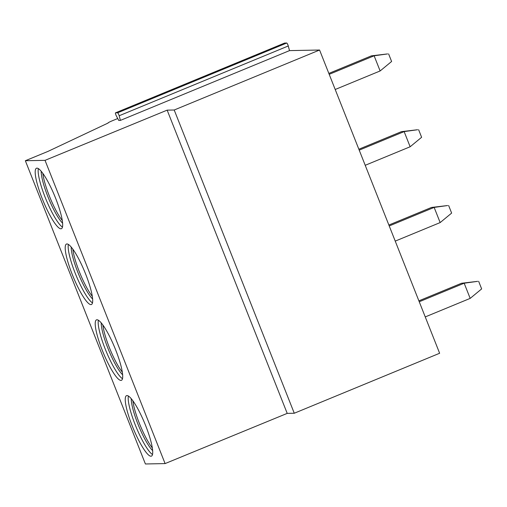 <?xml version="1.0" encoding="UTF-8"?>
<svg xmlns="http://www.w3.org/2000/svg" width="507" height="507" viewBox="0 0 507 507"><rect width="100%" height="100%" fill="white"/><g stroke="black" fill="none" stroke-linecap="round" stroke-linejoin="round"><path stroke-width="0.76" d="M117.732 118.524L112.769 120.577A6.54 0.482 -21.6 0 0 108.029 122.954A6.54 0.482 -21.6 0 0 108.175 122.998L47.95 151.409L25.35 160.732L145.408 463.975L165.098 463.582L287.209 413.382L294.269 413.243L439.632 353.259L319.575 50.022L289.51 50.611L120.406 120.393L118.727 120.425L116.306 115.811A2.123 0.406 67.6 0 1 115.482 112.852A2.123 0.406 67.6 0 1 115.514 112.846L117.618 112.808A2.123 0.406 67.6 0 1 119.164 115.754L120.406 120.393M284.554 43.095A2.123 0.406 67.6 0 1 284.579 43.076A2.123 0.406 67.6 0 1 284.611 43.07L286.721 43.025A2.123 0.406 67.6 0 1 288.268 45.979L289.51 50.611M294.269 413.243L174.205 110.006L319.575 50.022M287.209 413.382L167.152 110.146L174.205 110.006M165.098 463.582L45.034 160.345L167.152 110.146M25.35 160.732L45.034 160.345M42.214 198.605A32.702 6.28 -112.4 0 0 61.41 228.701A32.702 6.28 -112.4 0 0 55.656 198.338A32.702 6.28 -112.4 0 0 36.46 168.242A32.702 6.28 -112.4 0 0 42.214 198.605M72.228 274.414A32.702 6.28 -112.4 0 0 91.425 304.511A32.702 6.28 -112.4 0 0 85.67 274.148A32.702 6.28 -112.4 0 0 66.474 244.051A32.702 6.28 -112.4 0 0 72.228 274.414M102.243 350.223A32.702 6.28 -112.4 0 0 121.439 380.32A32.702 6.28 -112.4 0 0 115.685 349.957A32.702 6.28 -112.4 0 0 96.488 319.86A32.702 6.28 -112.4 0 0 102.243 350.223M132.264 426.032A32.702 6.28 -112.4 0 0 151.454 456.129A32.702 6.28 -112.4 0 0 145.699 425.766A32.702 6.28 -112.4 0 0 126.503 395.669A32.702 6.28 -112.4 0 0 132.264 426.032M38.361 168.635A32.702 6.28 67.6 0 0 45.18 197.375A32.702 6.28 -112.4 0 0 62.475 227.085M62.621 223.207A30.737 5.9 -112.4 0 1 47.81 196.45A30.737 5.9 67.6 0 1 41.194 171.284M42.835 173.388A30.737 5.9 67.6 0 0 49.293 195.841A30.737 5.9 -112.4 0 0 62.298 220.551M68.375 244.444A32.702 6.28 67.6 0 0 75.194 273.184A32.702 6.28 -112.4 0 0 92.496 302.894M92.635 299.016A30.737 5.9 -112.4 0 1 77.825 272.259A30.737 5.9 67.6 0 1 71.208 247.093M72.85 249.197A30.737 5.9 67.6 0 0 79.307 271.651A30.737 5.9 -112.4 0 0 92.312 296.361M98.39 320.253A32.702 6.28 67.6 0 0 105.215 349A32.702 6.28 -112.4 0 0 122.51 378.704M122.65 374.825A30.737 5.9 -112.4 0 1 107.839 348.068A30.737 5.9 67.6 0 1 101.223 322.902M102.864 325.006A30.737 5.9 67.6 0 0 109.322 347.46A30.737 5.9 -112.4 0 0 122.326 372.17M128.404 396.062A32.702 6.28 67.6 0 0 135.23 424.809A32.702 6.28 -112.4 0 0 152.525 454.513M152.664 450.634A30.737 5.9 -112.4 0 1 137.853 423.877A30.737 5.9 67.6 0 1 131.243 398.711M132.878 400.815A30.737 5.9 67.6 0 0 139.336 423.269A30.737 5.9 -112.4 0 0 152.341 447.985M388.603 53.9L391.607 61.48L380.13 70.955L374.122 55.789L371.435 55.84L387.595 53.919L374.122 55.789L329.201 74.333M328.84 73.42L371.435 55.84M380.13 70.955L335.203 89.492M418.617 129.71L421.621 137.289L410.144 146.764L404.136 131.598L401.449 131.649L417.61 129.729L404.136 131.598L359.216 150.142M358.855 149.229L401.449 131.649M410.144 146.764L365.217 165.301M448.632 205.519L451.636 213.098L440.158 222.579L434.15 207.407L431.47 207.458L447.624 205.538L434.15 207.407L389.23 225.951M388.869 225.038L431.47 207.458M440.158 222.579L395.232 241.11M478.646 281.328L481.65 288.908L470.173 298.389L464.171 283.217L461.484 283.274L477.638 281.347L464.171 283.217L419.245 301.76M418.883 300.847L461.484 283.274M470.173 298.389L425.246 316.919M284.611 43.07L115.514 112.846M286.721 43.025L117.618 112.808M288.268 45.979L119.164 115.754M115.482 112.852L284.579 43.076"/></g></svg>
